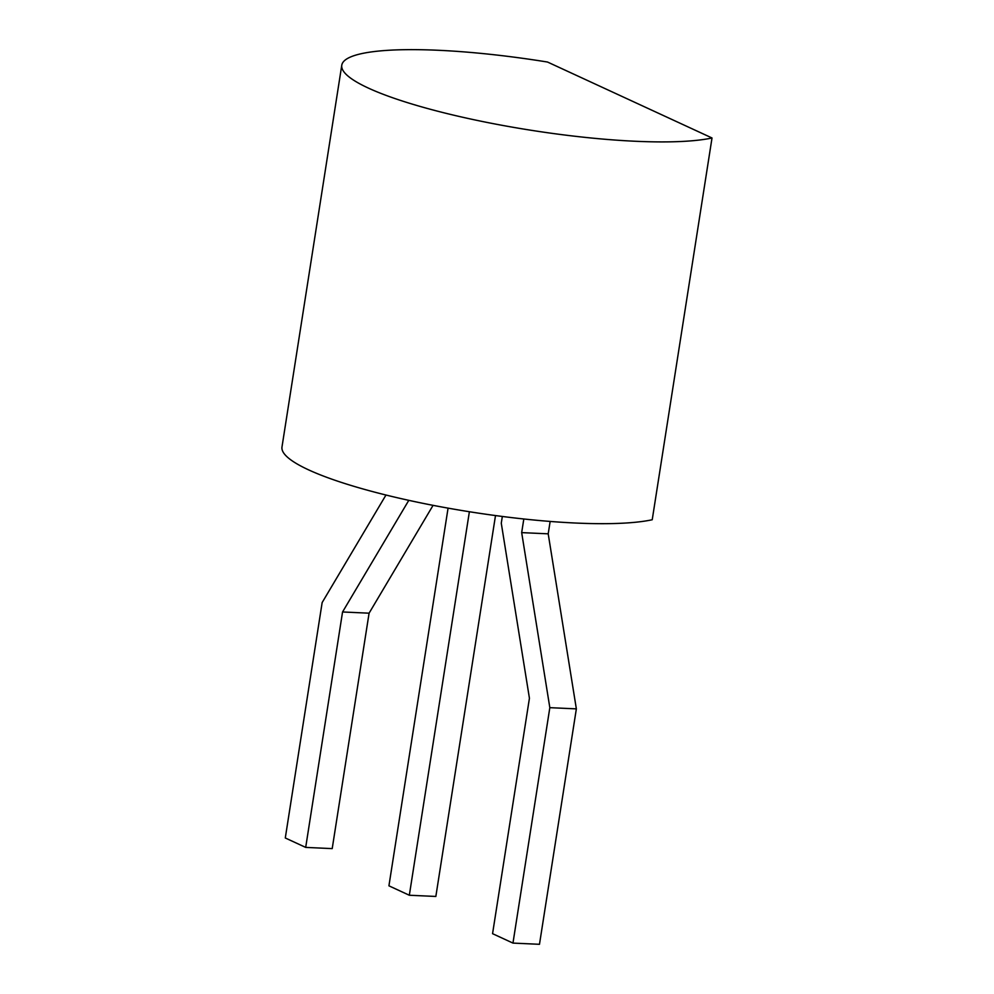 <?xml version="1.0" encoding="UTF-8"?>
<svg xmlns="http://www.w3.org/2000/svg" width="994" height="994" viewBox="0 0 994 994"><rect width="100%" height="100%" fill="white"/><g stroke="black" fill="none" stroke-linecap="round" stroke-linejoin="round"><path stroke-width="1.49" d="M341.774 65.219L281.985 446.989A197.545 34.976 8.9 0 0 430.153 504.778A197.545 34.976 8.9 0 0 652.226 519.75L712.015 137.98L547.52 62.038A197.545 34.976 8.9 0 0 341.774 65.219A197.545 34.976 8.9 0 0 489.943 123.007A197.545 34.976 8.9 0 0 712.015 137.98M448.07 508.145L388.927 885.828L409.329 895.246L469.379 511.748M409.329 895.246L435.844 896.451L495.497 515.575M433.073 505.35L369.085 613.186L332.207 848.615L305.692 847.397L342.557 611.969L369.085 613.186M385.97 495.024L322.155 602.55L285.29 837.979L305.692 847.397M408.795 500.342L342.557 611.969M502.33 516.47L501.274 523.204L529.429 698.248L492.564 933.677L512.966 943.095L549.831 707.666L521.676 532.622L523.813 518.992M512.966 943.095L539.481 944.3L576.358 708.871L548.203 533.828L550.142 521.44M521.676 532.622L548.203 533.828M549.831 707.666L576.358 708.871"/></g></svg>
